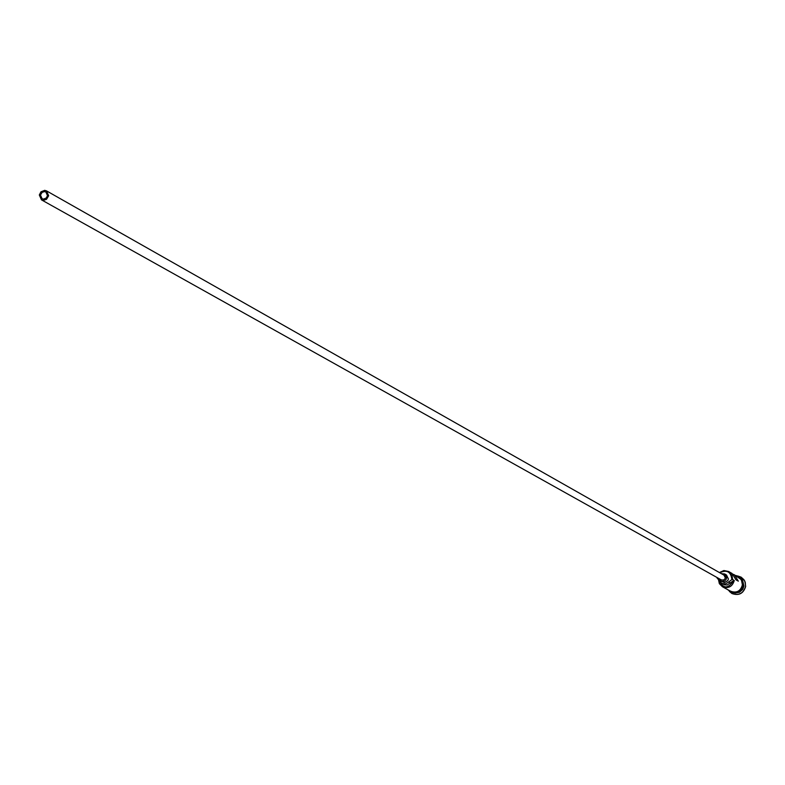 <?xml version="1.0" encoding="UTF-8"?>
<svg xmlns="http://www.w3.org/2000/svg" width="785" height="785" viewBox="0 0 785 785"><rect width="100%" height="100%" fill="white"/><g stroke="black" fill="none" stroke-linecap="round" stroke-linejoin="round"><path stroke-width="1.18" d="M719.413 572.54L723.907 570.528L728.647 571.509L732.032 575.503L732.552 578.82L732.493 579.497L731.846 579.369C730.835 571.666 726.812 569.459 719.776 572.746M40.486 195.072L42.096 198.723L43.489 199.115L46.266 197.997L47.483 195.642L45.883 192.001L44.49 191.599L42.105 192.364L40.486 195.072M48.65 195.74L46.521 190.883L44.666 190.343L40.948 191.834L39.319 194.974L41.468 199.851L43.322 200.371L46.492 199.341L48.65 195.74M41.468 199.851L721.307 579.899L723.476 580.066L724.908 578.879L725.291 577.809L723.986 575.14L46.521 190.883M718.726 578.447L721.68 581.489L724.408 581.116L726.046 579.565L726.616 577.966L724.673 573.953L721.415 573.678M720.65 581.086L724.594 582.578L727.842 580.576L728.411 578.977L726.468 574.973L724.673 573.953M743.307 583.029L743.385 585.679L742.365 588.691L740.775 590.683L738.067 592.322M743.042 586.503L740.903 590.291M742.433 580.144L743.964 586.012L742.738 589.358L739.441 592.302L735.153 593.077M737.979 576.053L741.138 577.152L743.944 579.703L745.279 582.47L745.554 586.326C743.366 593.47 738.822 595.864 731.924 593.519L729.353 591.38M728.647 571.509L732.091 573.492L735.977 579.821L738.332 581.155L734.446 574.856L733.21 574.277M732.493 579.497L734.269 580.508C732.356 586.719 728.411 588.799 722.426 586.748L719.345 583.628L718.412 579.271M734.446 574.856L740.962 579.399L742.11 581.773L742.345 585.09C740.461 591.242 736.546 593.293 730.629 591.262L722.426 586.748M741.197 577.191L744.837 581.096L745.671 586.385C743.473 593.538 738.93 595.933 732.042 593.578L731.983 593.548M718.805 579.781C723.005 588.936 727.931 589.221 733.582 580.655L727.185 584.972L724.526 584.835L721.739 583.412L725.389 583.971L728.598 582.028L730.393 583.029M733.582 580.655L734.269 580.508M731.797 579.644L728.598 582.028M721.739 583.412L717.029 577.966M729.373 590.575C735.692 593.843 740.059 592.018 742.473 585.11L741.403 579.84L737.301 576.494M738.754 577.181L741.972 580.517L742.787 585.149M742.767 585.267C740.795 591.596 736.772 593.656 730.707 591.468M727.626 589.613C734.564 595.138 739.784 593.695 743.287 585.286C743.454 579.772 740.883 576.514 735.574 575.493"/></g></svg>
